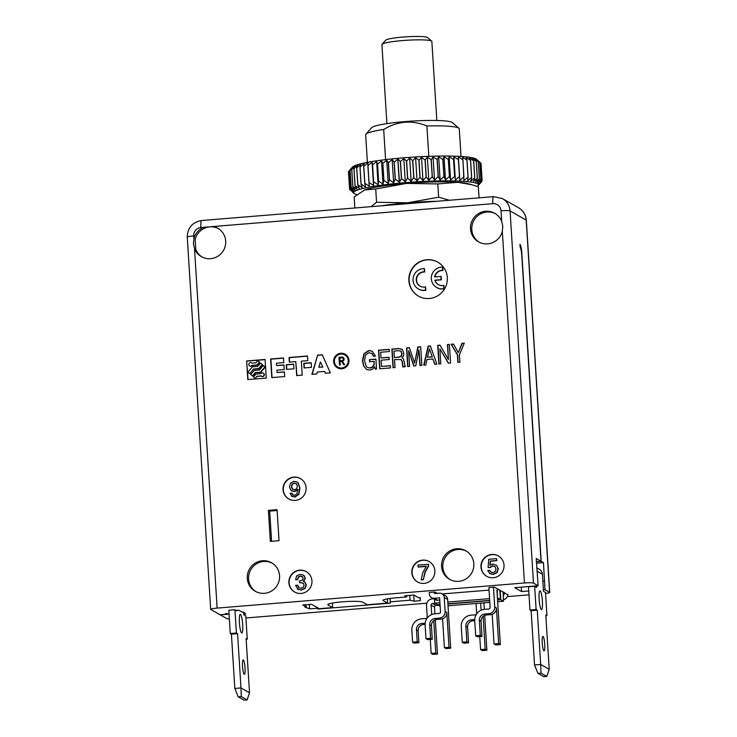 <?xml version="1.0" encoding="UTF-8"?>
<svg xmlns="http://www.w3.org/2000/svg" width="737" height="737" viewBox="0 0 737 737"><rect width="100%" height="100%" fill="white"/><g stroke="black" fill="none" stroke-linecap="round" stroke-linejoin="round"><path stroke-width="1.11" d="M251.943 363.148A1.778 1.75 119.6 0 0 251.713 362.991L251.437 362.834A1.778 1.75 -60.4 0 1 251.851 363.157L255.877 362.825L257.738 360.66L259.673 362.272L257.204 365.137L252.257 365.543A1.778 1.75 119.6 0 1 249.954 366.086L249.677 365.939A1.778 1.75 -60.4 0 0 251.99 365.395L252.257 365.543M194.513 248.636A16.417 16.085 -60.4 0 0 225.697 241.1A16.417 16.085 -60.4 0 0 213.509 226.508L203.67 227.309A16.417 16.085 -60.4 0 0 193.886 238.705L193.435 243.735L194.513 248.636L217.129 608.099L524.449 582.976L502.321 231.271A16.417 16.085 -60.4 0 1 470.51 228.885A16.417 16.085 -60.4 0 1 501.694 221.34L502.781 226.25L502.321 231.271M279.572 575.717A16.417 16.085 -60.4 0 0 254.919 563.298A16.417 16.085 -60.4 0 0 255.334 591.314A16.417 16.085 -60.4 0 0 279.572 575.717M473.817 563.731A16.417 16.085 -60.4 0 0 449.165 551.322A16.417 16.085 -60.4 0 0 449.579 579.328A16.417 16.085 -60.4 0 0 473.817 563.731M268.397 510.382L270.35 541.4L279.028 540.691L277.075 509.672L268.397 510.382L269.687 511.109L271.584 541.299M311.944 580.857A11.728 11.488 -60.4 0 0 294.339 571.995A11.728 11.488 -60.4 0 0 294.634 592.004A11.728 11.488 -60.4 0 0 311.944 580.857M434.876 570.816A11.728 11.488 -60.4 0 0 417.271 561.944A11.728 11.488 -60.4 0 0 417.566 581.954A11.728 11.488 -60.4 0 0 434.876 570.816M504.025 565.159A11.728 11.488 -60.4 0 0 486.411 556.297A11.728 11.488 -60.4 0 0 486.715 576.306A11.728 11.488 -60.4 0 0 504.025 565.159M306.095 487.82A11.728 11.488 -60.4 0 0 288.48 478.949A11.728 11.488 -60.4 0 0 288.784 498.958A11.728 11.488 -60.4 0 0 306.095 487.82M447.313 277.536A19.54 19.153 -60.4 0 0 417.971 262.759A19.54 19.153 -60.4 0 0 418.459 296.108A19.54 19.153 -60.4 0 0 447.313 277.536M266.25 378.072L265.08 359.463L246.637 360.964L247.807 379.573L266.25 378.072M283.809 362.604L283.515 357.952L270.608 359.002L271.778 377.611L284.685 376.561L284.399 371.909L277.02 372.507L276.872 370.186L284.252 369.578L283.957 364.926L276.578 365.534L276.43 363.203L283.809 362.604M293.639 364.142L286.26 364.741L286.555 369.394L293.934 368.795L293.639 364.142M307.78 360.642L307.486 355.989L289.051 357.5L289.337 362.153L295.795 361.627L296.67 375.584L302.207 375.133L301.332 361.176L307.78 360.642M311.152 362.705L303.782 363.313L304.068 367.966L311.447 367.358L311.152 362.705M317.629 355.16L311.889 374.341L316.809 373.935L317.38 372.019L324.593 371.43L325.404 373.235L330.323 372.83L322.244 354.783L317.629 355.16L312.212 374.313M348.988 360.393A7.821 7.656 -60.4 0 0 337.251 354.479A7.821 7.656 -60.4 0 0 337.445 367.818A7.821 7.656 -60.4 0 0 348.988 360.393M366.676 369.495L369.928 370.094L372.535 369.182L374.617 366.796L375.244 369.154L376.543 369.053L375.916 359.103L369.43 359.628L369.569 361.784L374.175 361.406L373.834 364.843L372.378 366.989L369.919 367.929L367.431 367.431L366.206 366.372L364.529 360.66L365.506 355.077L368.878 352.719L371.881 353.52L373.548 356.266L375.474 356.109L372.213 351.208L368.841 350.48L363.921 353.705L362.457 360.688L363.617 365.994L366.538 369.421M371.411 353.207L372.148 353.677L371.411 353.207M390.555 367.91L390.407 365.681L381.517 366.409L381.13 360.181L389.2 359.518L389.053 357.288L380.992 357.952L380.633 352.249L389.385 351.54L389.237 349.31L378.496 350.186L379.666 368.795L390.555 367.91M400.762 359.352L402.024 361.102L402.826 366.906L405.295 366.704L403.434 358.845L402.061 357.767L403.489 355.87L403.812 353.143L402.356 349.531L398.671 348.537L391.854 349.098L393.024 367.708L395.014 367.542L394.516 359.555L401.186 359.582M405.267 366.289L404.677 365.782M402.356 349.531L401.711 349.071M419.915 365.506L421.85 365.349L420.68 346.74L417.824 346.97L414.618 363.055L409.367 347.661L406.52 347.901L407.69 366.51L409.615 366.353L408.593 350.748L413.77 366.013L415.769 365.847L418.911 349.872L419.915 365.506M426.999 359.481L432.923 359.002L434.719 364.299L436.894 364.124L430.38 345.948L428.123 346.132L423.747 365.193L425.793 365.027L426.999 359.481M447.46 344.548L448.372 359.582L440.035 345.156L437.695 345.349L438.874 363.958L440.781 363.802L439.869 348.758L448.345 363.184L450.565 363L449.386 344.391L447.46 344.548L449.404 344.566M459.897 362.236L459.418 354.746L464.292 343.175L461.942 343.368L458.285 352.655L453.485 344.059L451.155 344.253L457.428 354.912L457.898 362.401L459.897 362.236M257.738 360.66L259.406 362.116L256.937 364.99L251.99 365.395M251.437 362.834A1.778 1.75 -60.4 0 0 249.042 363.525A1.778 1.75 -60.4 0 0 249.677 365.939M249.603 373.53L247.936 372.084L252.423 366.851L257.646 366.427L260.511 363.083L262.179 364.539L258.696 368.583L253.482 369.007L249.871 373.687L253.482 369.007M263.284 365.506L259.406 370.02L254.191 370.453L250.709 374.497L252.644 376.1L255.518 372.765L260.732 372.332L265.219 367.109L263.284 365.506L264.952 366.952L260.456 372.185L255.242 372.609L252.376 375.953M253.482 376.92L255.951 374.046L260.898 373.641A1.778 1.75 -60.4 0 1 263.21 373.097A1.778 1.75 -60.4 0 1 263.846 375.511A1.778 1.75 -60.4 0 1 261.036 375.87L257.01 376.202L255.149 378.367L253.482 376.92M322.576 366.915L318.817 367.219L320.374 362.024L322.843 367.072L318.817 367.219M348.214 360.457A7.038 6.891 -60.4 0 0 337.657 355.133A7.038 6.891 -60.4 0 0 337.832 367.137A7.038 6.891 -60.4 0 0 348.214 360.457M343.718 364.723L344.612 364.649L342.383 361.305A2.147 2.11 -60.4 0 0 343.046 357.344A2.147 2.11 -60.4 0 0 341.857 357.077L338.974 357.316L339.462 365.073L340.227 365.008L340.006 361.517L341.507 361.397L343.718 364.723M339.794 358.025L341.904 357.86A1.363 1.345 -60.4 0 1 343.304 359.499A1.363 1.345 -60.4 0 1 342.079 360.568L339.96 360.743L339.794 358.025M394.378 357.399L393.982 351.088L398.929 350.683L401.048 351.365L401.794 353.567L401.241 356.017L398.993 357.021L394.654 357.556L399.27 357.178L401.508 356.164L402.061 353.714L400.569 350.959L401.324 351.512M432.057 356.828L427.469 357.205L429.367 348.813L432.324 356.984L429.367 348.813M272.174 563.132A16.417 16.085 -60.4 0 0 248.59 579.079A16.417 16.085 -60.4 0 0 255.988 591.664M218.299 228.516A16.417 16.085 -60.4 0 0 195.176 239.442L195.793 249.364A16.417 16.085 -60.4 0 0 202.113 257.047M495.375 213.666A16.417 16.085 -60.4 0 0 471.8 229.612A16.417 16.085 -60.4 0 0 479.197 242.187M466.41 551.156A16.417 16.085 -60.4 0 0 442.836 567.103A16.417 16.085 -60.4 0 0 450.233 579.678M277.13 510.501L269.687 511.109M217.129 608.099A7.821 0.866 176.4 0 0 210.681 609.352A7.821 0.866 176.4 0 0 210.8 609.49L220.041 614.741L226.729 614.188L225.55 613.525L226.775 613.424L228.129 614.188L220.216 614.833L226.932 618.647A7.821 0.866 176.4 0 0 229.345 618.979M529.009 594.833L507.314 596.601M426.824 603.188L245.918 617.974M448.022 605.786L489.801 602.369M497.659 601.724L503.491 601.254L503.214 591.922M507.959 594.612A6.255 6.126 -60.4 0 1 507.913 594.87L494.472 587.113L488.871 587.573L490.114 607.343A1.566 1.529 119.6 0 1 488.668 609.02L484.449 609.37A10.558 10.346 -60.4 0 0 474.729 620.683L475.687 635.801L477.373 636.768L481.989 636.39L481.04 621.263A5.859 5.749 -60.4 0 1 486.429 614.98L490.658 614.64L488.963 613.672L484.734 614.022A5.859 5.749 -60.4 0 0 479.345 620.305L480.294 635.423L481.989 636.39M502.929 592.299L503.749 592.226M497.549 599.973L500.773 599.715L503.491 601.254M500.773 599.715L500.193 590.355M440.155 606.21L437.778 604.865L440.053 604.681M447.912 604.036L489.69 600.618M503.15 595.855A6.255 6.126 -60.4 0 0 504.569 592.695M507.913 594.87A6.255 6.126 119.6 0 1 503.399 599.807M528.77 590.963L521.547 591.553L514.693 587.665L538.121 585.749L533.487 583.114A7.821 0.866 176.4 0 0 524.449 582.976M545.555 593.442A7.821 0.866 176.4 0 0 549.738 592.41A7.821 0.866 176.4 0 0 549.618 592.272L544.984 589.637L543.372 589.775M442.578 618.758L444.393 647.639L448.999 647.27L446.806 612.373A6.255 6.126 119.6 0 1 441.048 619.08L436.82 619.43A5.859 5.749 -60.4 0 0 431.431 625.713L432.278 639.283L427.672 639.661L425.977 638.693L425.12 625.123A10.558 10.346 -60.4 0 1 434.839 613.81L439.059 613.47A1.566 1.529 119.6 0 0 440.505 611.793L439.62 597.836L434.25 598.269A4.689 4.597 119.6 0 1 429.339 593.994L429.247 592.447L434.858 591.986L437.253 593.349M433.494 598.748L432.269 598.849A6.255 6.126 119.6 0 0 426.511 605.556L427.22 616.795A1.566 1.529 -60.4 0 1 425.783 618.472L421.555 618.822A10.558 10.346 119.6 0 0 411.845 630.135L412.6 642.157L414.295 643.115L418.902 642.738L418.146 630.725A5.859 5.749 -60.4 0 1 423.545 624.432L425.102 624.303M489.027 590.116L442.255 593.939M243.726 614.262L245.725 614.096L243.652 612.042L242.298 612.152L238.871 610.208L236.144 610.429M306.076 604.718L306.224 606.929L302.787 604.985L311.475 604.276L319.241 608.679L332.682 607.583L328.076 604.966A17.587 1.944 176.4 0 1 327.808 604.653A17.587 1.944 176.4 0 1 343.774 601.714A17.587 1.944 176.4 0 1 362.65 602.138L367.256 604.755L387.616 603.087L383.277 600.627A15.634 1.732 176.4 0 1 383.047 600.351A15.634 1.732 176.4 0 1 395.935 597.836L406.695 596.961L404.659 595.8L413.881 595.054L418.625 597.744L420.293 597.606L420.293 600.683L414.148 601.189L413.761 595.063M306.224 606.929L304.86 607.039L309.651 608.873L316.79 608.292L318.108 609.038L390.334 603.133L390.334 601.816L410.085 600.194L414.148 601.189M420.099 597.624L420.293 600.683M406.695 596.961L406.612 595.643M387.616 603.087L387.358 598.877M332.682 607.583L332.396 603.041M309.651 608.873L309.374 604.441M316.79 608.292L316.726 607.251M243.588 612.051L243.754 614.75L245.79 615.902L247.254 639.163L246.103 638.509L249.521 692.789L247.116 699.901L241.285 696.594L240.981 687.943L249.521 692.789M230.266 633.516L236.411 633.019L234.946 609.757L228.802 610.254L230.266 633.516L231.418 634.17L234.827 688.45L240.981 687.943L237.563 633.673L231.418 634.17M245.034 667.814A7.232 1.198 85.3 0 0 243.192 659.901A7.232 1.198 85.3 0 0 242.528 666.395A7.232 1.198 85.3 0 0 244.371 674.309A7.232 1.198 85.3 0 0 245.034 667.814M236.411 633.019L237.563 633.673M234.946 609.757L236.982 610.909L236.945 610.365M242.676 624.607A9.378 1.557 85.3 0 0 240.29 614.336A9.378 1.557 85.3 0 0 239.424 622.765A9.378 1.557 85.3 0 0 241.819 633.037A9.378 1.557 85.3 0 0 242.676 624.607M246.149 639.255L247.254 639.163M234.827 688.45L238.208 696.843L244.039 700.15L247.116 699.901M238.208 696.843L241.285 696.594M318.108 609.038L318.043 607.997M390.039 598.462L390.334 603.133M390.122 598.453L390.334 601.816M410.085 600.194L409.781 595.385M496.959 590.632L497.484 590.595L497.364 588.752M497.42 598.002L497.254 590.613M434.471 599.31L434.71 603.124L439.934 602.7M447.792 602.055L489.561 598.637M500.349 644.562L498.654 643.594L496.416 607.933A6.255 6.126 119.6 0 1 492.187 614.317L494.048 643.972L495.743 644.939L500.349 644.562L496.941 590.282L497.484 590.595M496.416 607.933L494.72 606.966L493.477 587.196M499.833 590.153L500.423 599.513L497.53 599.752M497.715 597.974L500.423 599.513M489.672 600.388L447.903 603.806M440.044 604.451L437.419 604.662L434.71 603.124M435.023 603.299L432.564 603.502A1.566 1.529 119.6 0 0 431.127 605.178L434.517 607.104A1.566 1.529 119.6 0 1 435.954 605.427L438.414 605.224M433.734 620.628L435.77 653.046L437.465 654.014L435.309 619.762M431.127 605.178L431.716 614.566M434.517 607.104L434.931 613.801M437.465 654.014L432.859 654.392L431.163 653.424L430.279 639.449M431.163 653.424L435.77 653.046M412.6 642.157L417.206 641.78L416.451 629.757A5.859 5.749 119.6 0 1 421.85 623.474L425.175 623.198M417.206 641.78L418.902 642.738M446.806 612.373L445.111 611.415L444.236 597.458A4.689 4.597 -60.4 0 0 439.335 593.184L435.493 593.497A1.566 1.529 119.6 0 1 433.853 592.069L436.258 593.432M434.25 598.269L437.631 600.194A4.689 4.597 119.6 0 1 435.023 599.623L431.642 597.698M437.631 600.194L439.759 600.019M444.236 597.458L447.626 599.384A4.689 4.597 -60.4 0 0 445.323 595.68L441.942 593.755M444.393 647.639L446.088 648.606L450.694 648.228L447.626 599.384M445.111 611.415A6.255 6.126 119.6 0 1 439.353 618.122L435.134 618.463A5.859 5.749 -60.4 0 0 429.735 624.755L430.583 638.316L432.278 639.283M448.999 647.27L450.694 648.228M425.977 638.693L430.583 638.316M498.654 643.594L494.048 643.972M494.72 606.966A6.255 6.126 119.6 0 1 488.963 613.672M492.187 614.317A6.255 6.126 119.6 0 1 490.658 614.64M475.687 635.801L480.294 635.423M538.121 585.749L536.223 558.499L541.022 561.226L521.787 255.509A7.821 1.299 85.3 0 0 520.129 247.153L519.953 244.362A7.821 1.299 -94.7 0 1 521.796 252.883L541.198 561.327L536.425 561.714M436.765 201.293A54.722 6.053 176.4 0 0 407.791 202.786A54.722 6.053 176.4 0 0 381.517 205.807M449.404 200.261L438.653 197.194L407.791 202.786L376.552 202.27L371.052 206.664M479.05 197.838L478.359 186.765L472.03 184.794L457.898 182.288L437.815 183.928L406.575 183.402L375.713 189.004L364.741 189.906A54.722 6.053 176.4 0 0 363.949 190.21A54.722 6.053 176.4 0 0 363.921 190.22M438.653 197.194L437.815 183.928M472.03 184.794L467.94 183.67A54.722 6.053 176.4 0 0 457.898 182.288A54.722 6.053 176.4 0 0 406.575 183.402A54.722 6.053 176.4 0 0 364.741 189.906L363.949 190.21M477.207 186.378A62.534 6.919 176.4 0 0 478.138 185.65A62.534 6.919 176.4 0 0 477.53 183.762A62.534 6.919 176.4 0 0 406.944 182.5A62.534 6.919 176.4 0 0 354.082 193.463A62.534 6.919 176.4 0 0 354.598 193.813A62.534 6.919 176.4 0 0 356.772 194.642M481.795 180.068L480.727 163.015L477.051 159.828L479.815 162.389L480.883 179.441L478.516 183.089L481.786 180.058A66.441 7.352 176.4 0 1 481.795 180.068L479.114 183.706L482.127 180.722A66.441 7.352 176.4 0 1 482.127 180.74L479.161 184.361L481.897 181.431A66.441 7.352 176.4 0 0 481.897 181.431L478.138 185.65M395.318 179.183A66.441 7.352 176.4 0 0 395.198 179.192L394.129 162.131A66.441 7.352 -3.6 0 1 394.249 162.122L395.318 179.183L399.482 182.269L401.425 178.621L400.348 161.56A66.441 7.352 -3.6 0 1 400.477 161.55L401.545 178.603A66.441 7.352 176.4 0 0 401.425 178.621M389.505 179.782A66.441 7.352 176.4 0 0 389.394 179.8L388.316 162.739A66.441 7.352 -3.6 0 1 388.436 162.73L389.505 179.782L393.632 182.84L395.198 179.192M383.922 180.436A66.441 7.352 176.4 0 0 383.811 180.454L382.743 163.393A66.441 7.352 -3.6 0 1 382.853 163.374L383.922 180.436L388.196 183.439L389.394 179.8M378.625 181.127A66.441 7.352 176.4 0 0 378.514 181.136L377.445 164.084A66.441 7.352 -3.6 0 1 377.547 164.065L378.625 181.127L383.01 184.075L383.811 180.454M373.65 181.846A66.441 7.352 176.4 0 0 373.548 181.864L372.48 164.802A66.441 7.352 -3.6 0 1 372.572 164.793L373.65 181.846L378.109 184.757L378.514 181.136M369.044 182.601A66.441 7.352 176.4 0 0 368.951 182.61L367.883 165.558A66.441 7.352 -3.6 0 1 367.975 165.539L369.044 182.601L373.539 185.457L373.548 181.864M364.852 183.366A66.441 7.352 176.4 0 0 364.769 183.384L363.691 166.322A66.441 7.352 -3.6 0 1 363.774 166.313L364.852 183.366L369.348 186.175L368.951 182.61M361.102 184.149A66.441 7.352 176.4 0 0 361.029 184.167L359.96 167.106A66.441 7.352 -3.6 0 1 360.034 167.096L361.102 184.149L365.57 186.922L364.769 183.384M357.841 184.941A66.441 7.352 176.4 0 0 357.777 184.959L356.699 167.898A66.441 7.352 -3.6 0 1 356.763 167.879L357.841 184.941L362.226 187.668L361.029 184.167M355.077 185.733A66.441 7.352 176.4 0 0 355.031 185.742L353.953 168.69A66.441 7.352 -3.6 0 1 354.009 168.672L355.077 185.733L359.361 188.423L357.777 184.959M352.857 186.516A66.441 7.352 176.4 0 0 352.811 186.525L351.742 169.473A66.441 7.352 -3.6 0 1 351.779 169.455L352.857 186.516L356.984 189.179L355.031 185.742M351.18 187.281A66.441 7.352 176.4 0 0 351.153 187.299L350.084 170.238A66.441 7.352 -3.6 0 1 350.112 170.219L351.18 187.281L355.133 189.916L352.811 186.525M350.241 190.017L349.614 189.446A66.441 7.352 176.4 0 0 349.614 189.446L349.568 188.783A66.441 7.352 176.4 0 0 349.55 188.764L353.041 191.334L350.066 188.046A66.441 7.352 176.4 0 0 350.066 188.046L349.006 170.975A66.441 7.352 -3.6 0 0 348.988 170.984L352.424 167.115A62.534 6.919 -3.6 0 1 412.315 157.184A62.534 6.919 -3.6 0 1 475.964 158.952A62.534 6.919 -3.6 0 1 476.48 159.303L479.4 161.845M351.153 187.299L353.815 190.634L350.075 188.027L348.988 170.984M349.55 188.746L348.481 171.693A66.441 7.352 -3.6 0 0 348.472 171.703L349.55 188.764L352.82 192.007L349.605 189.437M482.127 180.722L481.058 163.678A66.441 7.352 -3.6 0 1 481.058 163.678L480.745 163.365M480.708 162.997A66.441 7.352 -3.6 0 1 480.727 163.015L481.786 180.058M480.883 179.441A66.441 7.352 176.4 0 0 480.856 179.432L479.787 162.38A66.441 7.352 -3.6 0 1 479.815 162.389M479.787 162.38L475.899 159.256L478.331 161.808L479.4 178.87A66.441 7.352 176.4 0 0 479.363 178.861L478.295 161.799A66.441 7.352 -3.6 0 1 478.331 161.808L474.213 158.731L476.286 161.283L477.355 178.345A66.441 7.352 176.4 0 0 477.309 178.336L476.24 161.274A66.441 7.352 -3.6 0 1 476.286 161.283M474.775 177.875A66.441 7.352 176.4 0 0 474.72 177.866L473.642 160.813A66.441 7.352 -3.6 0 1 473.707 160.823L474.775 177.875L473.467 181.523L477.309 178.336M471.68 177.47A66.441 7.352 176.4 0 0 471.606 177.46L470.538 160.408A66.441 7.352 -3.6 0 1 470.602 160.417L471.68 177.47L470.75 181.109L474.72 177.866M468.087 177.129A66.441 7.352 176.4 0 0 468.004 177.129L466.936 160.067A66.441 7.352 -3.6 0 1 467.009 160.076L468.087 177.129L467.553 180.749L471.606 177.46M464.034 176.862A66.441 7.352 176.4 0 0 463.951 176.852L462.873 159.8A66.441 7.352 -3.6 0 1 462.965 159.8L463.905 180.454L468.004 177.129M459.566 176.659A66.441 7.352 176.4 0 0 459.464 176.659L458.396 159.597A66.441 7.352 -3.6 0 1 458.488 159.597L459.833 180.233L463.951 176.852M454.711 176.53A66.441 7.352 176.4 0 0 454.6 176.53L453.531 159.468A66.441 7.352 -3.6 0 1 453.633 159.468L455.383 180.077L459.464 176.659M449.506 176.475A66.441 7.352 176.4 0 0 449.395 176.475L448.326 159.413A66.441 7.352 -3.6 0 1 448.437 159.413L449.506 176.475L450.583 179.994L454.6 176.53M444.015 176.493A66.441 7.352 176.4 0 0 443.904 176.493L442.826 159.441A66.441 7.352 -3.6 0 1 442.946 159.432L444.015 176.493L445.48 179.975L449.395 176.475M438.275 176.585A66.441 7.352 176.4 0 0 438.156 176.585L437.078 159.533A66.441 7.352 -3.6 0 1 437.198 159.533L438.275 176.585L440.118 180.031L443.904 176.493M432.333 176.751A66.441 7.352 176.4 0 0 432.214 176.76L431.136 159.699A66.441 7.352 -3.6 0 1 431.265 159.699L432.333 176.751L434.544 180.15L438.156 176.585M426.253 176.991A66.441 7.352 176.4 0 0 426.124 177L425.056 159.938A66.441 7.352 -3.6 0 1 425.185 159.929L426.253 176.991L428.814 180.344L432.214 176.76M420.081 177.295A66.441 7.352 176.4 0 0 419.952 177.304L418.883 160.242A66.441 7.352 -3.6 0 1 419.003 160.242L420.081 177.295L422.964 180.602L426.124 177M413.872 177.672A66.441 7.352 176.4 0 0 413.743 177.681L412.665 160.62A66.441 7.352 -3.6 0 1 412.794 160.611L413.872 177.672L417.059 180.934L419.952 177.304M407.672 178.105A66.441 7.352 176.4 0 0 407.543 178.114L406.474 161.062A66.441 7.352 -3.6 0 1 406.603 161.053L407.672 178.105L411.135 181.32L413.743 177.681M393.632 182.84L392.167 159.579L388.436 162.73M394.129 162.131L392.167 159.579M479.4 178.87L477.364 182.518L480.856 179.432M477.355 178.345L475.678 181.993L479.363 178.861M401.545 178.603L405.258 181.763L407.543 178.114M399.334 182.15L397.879 159.118L394.249 162.122M399.482 182.269L397.879 159.118M399.261 182.288L397.796 159.026M400.348 161.56L398.017 159.008M406.474 161.062L403.802 158.501L400.477 161.55M412.665 160.62L409.671 158.059L406.603 161.053M418.883 160.242L415.594 157.672L412.794 160.611M425.056 159.938L421.5 157.34L419.003 160.242M431.136 159.699L427.349 157.082L425.185 159.929M437.078 159.533L433.08 156.889L431.265 159.699M442.826 159.441L438.653 156.769L437.198 159.533M448.326 159.413L444.015 156.714L442.946 159.432M453.531 159.468L449.119 156.732L448.437 159.413M458.396 159.597L453.918 156.815L453.633 159.468M462.873 159.8L458.368 156.972L458.488 159.597M466.936 160.067L462.44 157.193L462.965 159.8M470.538 160.408L466.088 157.488L467.009 160.076M473.642 160.813L469.285 157.847L470.602 160.417M476.24 161.274L472.002 158.262L473.707 160.823M348.997 171.076L348.481 171.693M350.084 170.238L352.35 167.373L349.006 170.975M351.742 169.473L353.668 166.654L350.112 170.219M353.953 168.69L355.52 165.917L351.779 169.455M356.699 167.898L357.896 165.162L354.009 168.672M359.96 167.106L360.762 164.406L356.763 167.879M363.691 166.322L364.106 163.66L360.034 167.096M367.883 165.558L367.883 162.923L363.774 166.313M372.48 164.802L372.084 162.195L367.975 165.539M377.445 164.084L376.644 161.495L372.572 164.793M382.743 163.393L381.545 160.823L377.547 164.065M388.316 162.739L386.732 160.178L382.853 163.374M388.196 183.439L386.732 160.178M383.01 184.075L381.545 160.823M378.109 184.757L376.644 161.495M373.539 185.457L372.084 162.195M367.404 162.352L365.663 134.742A46.901 5.187 -3.6 0 1 365.921 134.152A46.901 5.187 -3.6 0 1 383.682 129.491L385.58 159.634M428.814 156.336L426.898 125.953A46.901 5.187 -3.6 0 1 458.571 128.026A46.901 5.187 -3.6 0 1 458.958 128.293A46.901 5.187 -3.6 0 1 459.289 128.855L461.021 156.465M426.898 125.953C412.038 119.855 397.63 121.034 383.682 129.491M365.921 134.152L371.743 127.63A40.646 4.496 -3.6 0 1 410.666 121.181A40.646 4.496 -3.6 0 1 452.039 122.333A40.646 4.496 -3.6 0 1 452.371 122.563L458.958 128.293M459.833 180.233L458.368 156.972M455.383 180.077L453.918 156.815M450.583 179.994L449.119 156.732M445.48 179.975L444.015 156.714M440.118 180.031L438.653 156.769M434.544 180.15L433.08 156.889M428.814 180.344L427.349 157.082M422.964 180.602L421.5 157.34M417.059 180.934L415.594 157.672M411.135 181.32L409.671 158.059M405.258 181.763L403.802 158.501M364.741 189.906L354.156 196.917L354.847 207.991M376.552 202.27L375.713 189.004M386.897 123.632L381.923 44.588A25.012 2.764 -3.6 0 1 382.061 44.275A25.012 2.764 -3.6 0 1 406.013 40.305A25.012 2.764 -3.6 0 1 431.477 41.005A25.012 2.764 -3.6 0 1 431.679 41.152A25.012 2.764 -3.6 0 1 431.854 41.447L436.829 120.49M382.061 44.275L385.7 40.203A21.106 2.331 -3.6 0 1 405.912 36.85A21.106 2.331 -3.6 0 1 427.396 37.449A21.106 2.331 -3.6 0 1 427.561 37.569L431.679 41.152M544.984 589.637L543.464 562.607L536.518 563.179M541.198 561.327L543.464 562.607M536.812 567.849L539.327 569.277A6.255 6.126 119.6 0 1 542.386 574.206L543.464 591.267L545.491 592.419L546.955 615.681L545.804 615.027L549.222 669.307L540.682 664.461L537.264 610.181L536.112 609.527L534.647 586.274L536.683 587.426L536.582 585.869M549.222 669.307L546.817 676.419L543.74 676.667L537.918 673.36L534.537 664.967L531.119 610.687L529.967 610.033L528.503 586.772L534.647 586.274M542.386 601.125A9.378 1.557 -94.7 0 1 541.52 609.554A9.378 1.557 -94.7 0 1 539.125 599.282A9.378 1.557 -94.7 0 1 539.991 590.853A9.378 1.557 -94.7 0 1 542.386 601.125M544.744 644.331A7.232 1.198 -94.7 0 1 544.081 650.826A7.232 1.198 -94.7 0 1 542.229 642.913A7.232 1.198 -94.7 0 1 542.902 636.418A7.232 1.198 -94.7 0 1 544.744 644.331M546.955 615.681L545.85 615.773M546.817 676.419L540.986 673.111L540.682 664.461L534.537 664.967M540.986 673.111L537.918 673.36M537.264 610.181L531.119 610.687M536.112 609.527L529.967 610.033M541.022 561.226L536.425 561.603M226.729 614.188L226.683 613.433M521.547 591.553L521.271 587.122M542.828 581.244L544.45 581.106M480.653 603.115L481.095 610.218M474.72 619.541L471.275 619.826L472.97 620.784A5.859 5.749 -60.4 0 0 467.571 627.067L468.566 642.811L466.871 641.853L462.265 642.222L463.951 643.189L468.566 642.811M466.871 641.853L465.876 626.109A5.859 5.749 119.6 0 1 471.275 619.826M476.038 603.492L476.646 613.147A1.566 1.529 -60.4 0 1 475.208 614.824L470.98 615.174A10.558 10.346 119.6 0 0 461.27 626.487L462.265 642.222M483.914 602.848A1.566 1.529 -60.4 0 0 483.914 603.069L484.31 609.379M484.688 615.404L486.881 650.209L485.186 649.242L480.579 649.619L479.759 636.565M480.579 649.619L482.274 650.587L486.881 650.209M474.729 620.637L472.97 620.784M483.122 616.362L485.186 649.242M306.343 571.682A11.728 11.488 -60.4 0 0 289.162 582.903A11.728 11.488 -60.4 0 0 294.772 592.078M303.478 581.336L305.081 577.965L303.626 575.182L300.171 574.344L296.624 575.938L295.629 579.715L297.748 579.715L298.061 577.126L300.199 576.067L302.299 576.592L303.128 578.232L302.474 580.176L299.434 580.996L299.535 582.626L303.358 583.188M299.075 587.969L297.84 585.316L295.62 585.325L298.034 589.508M297.674 589.287L301.24 590.116L305.155 588.421L306.343 584.791L304.685 581.88L303.34 581.253M303.607 581.41L305.348 578.121L303.902 575.339M297.748 579.715L298.328 577.283L300.466 576.214L302.575 576.749M429.266 561.631A11.728 11.488 -60.4 0 0 412.094 572.852A11.728 11.488 -60.4 0 0 417.695 582.027M418.026 566.91L426.318 566.237L422.651 572.981L421.26 579.899L423.333 579.724L425.148 572.308L428.694 566.025L428.593 564.358L417.907 565.058L418.294 567.066L426.179 566.421M498.415 555.984A11.728 11.488 -60.4 0 0 481.243 567.204A11.728 11.488 -60.4 0 0 486.844 576.38M490.197 564.975L490.538 561.179L496.922 560.664L496.535 558.646L488.742 559.282L488.124 567.499L489.746 567.453L492.445 565.776L494.905 566.513L495.992 568.9L495.264 571.451L493.044 572.612L490.768 572.152L489.7 570.355L487.756 570.512L490.077 573.883M488.124 567.499L490.022 567.61L492.721 565.933L495.172 566.67M491.072 572.336L489.7 570.355M489.709 573.644L493.256 574.445L497.097 572.612L498.267 568.651L496.581 565.27L492.749 564.035L489.893 565.224L490.271 561.023L496.655 560.507L496.535 558.646M300.484 478.635A11.728 11.488 -60.4 0 0 283.312 489.856A11.728 11.488 -60.4 0 0 288.913 499.032M291.216 490.556L294.745 491.616L298.07 489.515M293.197 495.172L292.147 493.256L290 493.256L292.221 496.6M291.612 496.167L294.984 497.107L298.927 494.324L299.913 488.106L298.236 482.938L296.882 481.887L293.934 481.335L290.498 483.113L289.429 486.945L290.949 490.409L291.935 491.072M292.856 489.479L291.64 486.853L292.285 484.301L294.339 483.196L296.679 483.933M294.643 489.727L292.276 489.073L291.373 486.696L292.018 484.145L294.072 483.039L296.403 483.776L297.315 486.033L296.679 488.686L294.643 489.727M295.878 483.371L296.403 483.776M290.949 490.409L294.478 491.459L297.849 489.405L296.956 493.707L294.579 495.375L292.727 494.859L291.88 493.108M291.345 496.019L294.717 496.95L298.66 494.168L299.646 487.949L297.969 482.781L296.882 481.887M295.629 579.715L297.472 579.568M297.407 589.13L300.963 589.968L304.888 588.273L306.076 584.644L304.409 581.723M299.535 582.626L303.091 583.031L304.086 585.049L303.312 587.223L300.982 588.246L298.586 587.647L297.564 585.169M428.694 566.025L428.317 564.201M423.333 579.724L424.88 572.152L428.427 565.869M420.984 579.743L423.066 579.577M489.432 573.487L492.979 574.289L496.83 572.465L498 568.494L496.581 565.27M494.407 566.173L494.905 566.513M437.879 262.188A19.54 19.153 -60.4 0 0 409.164 280.834A19.54 19.153 -60.4 0 0 418.598 296.182M443.904 285.551L444.116 288.83A10.944 10.723 -60.4 0 1 436.958 287.642A10.944 10.723 -60.4 0 0 444.116 288.83L443.637 285.403A7.665 7.508 119.6 0 1 434.839 280.198L441.113 279.682L440.91 276.421L434.627 276.937A7.665 7.508 119.6 0 1 442.688 270.359L442.486 267.08A10.944 10.723 -60.4 0 0 436.691 287.485A10.944 10.723 -60.4 0 0 443.84 288.683L443.637 285.403M441.177 276.578L441.389 279.839L435.106 280.346A7.665 7.508 -60.4 0 0 438.441 284.703A7.665 7.508 -60.4 0 1 435.106 280.346L441.389 279.839L440.91 276.421M442.753 267.227L442.965 270.507A7.665 7.508 -60.4 0 0 434.931 276.919A7.665 7.508 -60.4 0 1 442.965 270.507L442.486 267.08M425.553 290.175L425.829 290.323A10.944 10.723 -60.4 0 1 418.671 289.134A10.944 10.723 -60.4 0 0 425.829 290.323L425.35 286.896A7.665 7.508 119.6 0 1 416.598 277.315A7.665 7.508 119.6 0 1 424.401 271.852L424.199 268.572A10.944 10.723 -60.4 0 0 418.404 288.978A10.944 10.723 -60.4 0 0 425.553 290.175L425.35 286.896M424.466 268.729L424.678 272.008A7.665 7.508 -60.4 0 0 420.154 286.196A7.665 7.508 -60.4 0 1 424.678 272.008L424.199 268.572M246.637 360.964L248.065 379.555M265.09 359.638L246.913 361.121M260.511 363.083L262.446 364.686L258.973 368.74L253.758 369.163M261.211 376.036L257.277 376.358L255.149 378.367M263.21 373.097L263.478 373.254A1.778 1.75 119.6 0 1 264.113 375.658A1.778 1.75 119.6 0 1 261.718 376.349L261.451 376.202M283.966 365.101L276.578 365.534M284.408 372.084L277.02 372.507M283.524 358.127L270.884 359.159L272.036 377.593M293.648 364.318L286.536 364.898L286.813 369.375M295.795 361.627L296.937 375.557M307.495 356.164L289.319 357.657L289.604 362.134M311.161 362.88L304.049 363.461L304.335 367.938M322.318 354.958L317.905 355.317M324.593 371.43L325.597 373.217M320.374 362.024L322.843 367.072M345.294 354.304A7.821 7.656 -60.4 0 0 333.889 361.803A7.821 7.656 -60.4 0 0 337.583 367.892M344.778 354.902L345.045 355.059A7.038 6.891 119.6 0 1 345.22 367.063A7.038 6.891 119.6 0 1 338.099 367.293L337.832 367.137M341.507 361.397L343.884 364.704M343.184 357.427A2.147 2.11 -60.4 0 0 342.125 357.233L339.241 357.473L339.72 365.045M342.668 358.025L342.935 358.173A1.363 1.345 119.6 0 1 342.346 360.725L339.96 360.743M369.43 359.628L375.925 359.278M369.827 361.766L369.707 359.785M374.617 366.796L375.474 369.136M366.418 369.329L363.885 366.142L362.733 360.835L364.189 353.861L369.108 350.637L372.342 351.291M373.825 356.422L372.148 353.677M367.431 367.431L370.186 368.085L372.646 367.146L374.101 364.999L374.175 361.406M379.923 368.776L378.763 350.342L389.256 349.485M380.992 357.952L389.072 357.463M381.517 366.409L390.426 365.856M393.282 367.68L392.121 349.255L398.947 348.693L401.849 349.154M403.093 367.054L402.291 361.259L401.039 359.509M420.173 365.488L418.966 349.872M413.982 365.994L408.657 350.738M407.948 366.482L406.787 348.048L409.431 347.836M414.553 363.055L418.091 347.127L420.689 346.915M424.061 365.165L428.4 346.289L430.445 346.114M434.931 364.281L432.923 359.002M427.469 357.205L432.324 356.984M448.372 359.582L447.737 344.704M448.52 363.166L439.869 348.758M439.132 363.94L437.971 345.506L440.136 345.331M458.156 362.383L457.695 355.059L451.431 344.4L453.577 344.225M458.285 352.655L462.219 343.525L464.218 343.359M425.829 290.323L425.627 287.043M501.694 221.34L501.031 210.8A7.821 7.656 -60.4 0 0 492.86 203.67L213.509 226.508M203.67 227.309L200.906 227.54A7.821 7.656 -60.4 0 0 193.711 235.923L193.886 238.705M383.277 600.627L383.249 600.056M328.076 604.966L328.039 604.322M432.564 603.502L435.954 605.427M416.451 629.757L418.146 630.725M421.85 623.474L423.545 624.432M441.048 619.08L439.353 618.122M435.134 618.463L436.82 619.43M429.735 624.755L431.431 625.713M484.734 614.022L486.429 614.98M479.345 620.305L481.04 621.263M549.618 592.272L526.2 220.096A7.821 0.866 176.4 0 1 526.319 220.225C525.84 214.78 523.252 210.616 518.553 207.751A15.634 15.32 119.6 0 1 526.2 220.096L510.068 210.939L533.487 583.114M193.711 235.923A7.821 0.866 176.4 0 0 187.262 237.176L210.681 609.352M200.906 227.54A7.821 1.299 -94.7 0 1 201.625 220.51C192.357 222.187 187.566 227.742 187.262 237.176M492.86 203.67A7.821 1.299 -94.7 0 1 493.578 196.65L201.625 220.51M501.031 210.8A7.821 0.866 -3.6 0 1 510.068 210.939A15.634 15.32 -60.4 0 0 502.422 198.594L493.578 196.65M537.024 571.166L542.386 574.206M465.876 626.109L467.571 627.067M354.082 193.463L352.231 191.841M526.319 220.225L549.738 592.41M518.553 207.751L502.422 198.594"/></g></svg>
